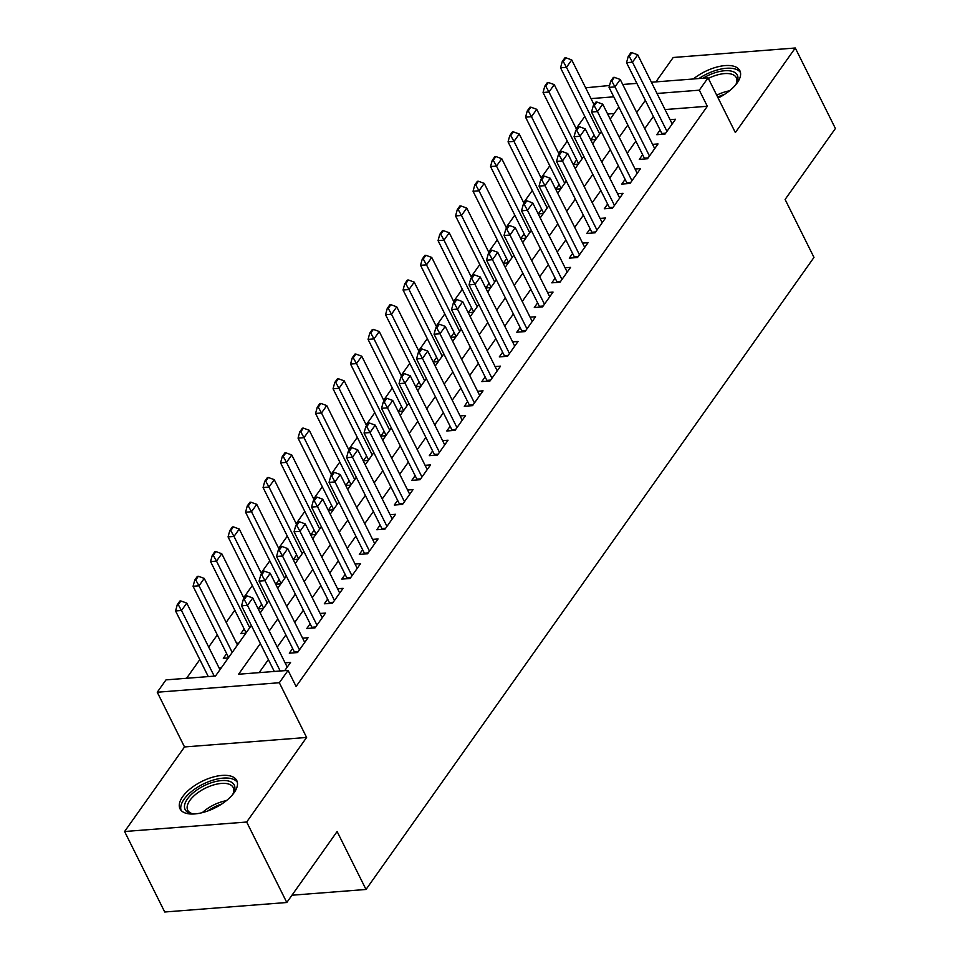 <?xml version="1.0" encoding="UTF-8"?>
<svg xmlns="http://www.w3.org/2000/svg" width="960" height="960" viewBox="0 0 960 960"><rect width="100%" height="100%" fill="white"/><g stroke="black" fill="none" stroke-linecap="round" stroke-linejoin="round"><path stroke-width="1.44" d="M718.128 98.04A31.704 14.772 -26.5 0 0 737.22 82.848A31.704 14.772 -26.5 0 0 739.86 70.692A31.704 14.772 -26.5 0 0 693.36 78.972M182.652 796.68A31.704 14.772 -26.5 0 0 180.012 808.824A31.704 14.772 -26.5 0 0 204.612 812.016A31.704 14.772 -26.5 0 0 234.12 792.672A31.704 14.772 -26.5 0 0 236.76 780.528A31.704 14.772 -26.5 0 0 212.148 777.336A31.704 14.772 -26.5 0 0 182.652 796.68M585.636 87.804L609.552 85.5M291.96 895.224L366.012 889.464L813.984 257.412L785.1 199.464L835.404 128.484L795.276 48L673.2 57.492L655.908 81.888M366.012 889.464L337.116 831.528L286.8 902.508L164.724 912L124.596 831.516L246.672 822.024L306.612 737.46L279.324 682.728L157.248 692.232L165.996 679.884L215.484 676.032L251.34 625.452M306.612 737.46L184.524 746.952L124.596 831.516M184.524 746.952L157.248 692.232M584.796 116.412L576.168 128.592M567.288 141.108L558.66 153.276M549.792 165.792L541.164 177.972M532.296 190.488L523.668 202.656M514.8 215.172L506.172 227.352M497.292 239.868L488.664 252.036M479.796 264.552L471.168 276.732M462.3 289.248L453.672 301.416M444.804 313.932L436.176 326.112M427.296 338.628L418.668 350.796M409.8 363.312L401.172 375.492M392.304 388.008L383.676 400.176M374.796 412.692L366.18 424.86M357.3 437.388L348.672 449.556M339.804 462.072L331.176 474.24M322.308 486.756L313.68 498.936M304.8 511.452L296.172 523.62M287.304 536.136L278.676 548.316M269.808 560.832L261.18 573M252.312 585.516L243.684 597.696M234.804 610.212L226.176 622.38M217.308 634.896L208.68 647.076M199.812 659.592L186.564 678.288M286.8 902.508L246.672 822.024M660.12 130.008L656.784 134.7L665.04 134.064L675.54 119.244L670.08 119.676M642.624 154.692L639.288 159.396L647.532 158.748L658.032 143.94L652.584 144.36M625.116 179.388L621.792 184.08L630.036 183.444L640.536 168.624L635.076 169.056M607.62 204.072L604.296 208.776L612.54 208.128L623.04 193.32L617.58 193.74M590.124 228.768L586.788 233.46L595.044 232.824L605.544 218.004L600.084 218.436M572.616 253.452L569.292 258.156L577.536 257.508L588.036 242.7L582.576 243.12M555.12 278.148L551.796 282.84L560.04 282.204L570.54 267.384L565.08 267.804M537.624 302.832L534.288 307.536L542.544 306.888L553.044 292.08L547.584 292.5M520.128 327.528L516.792 332.22L525.048 331.584L535.548 316.764L530.088 317.184M502.62 352.212L499.296 356.904L507.54 356.268L518.04 341.46L512.58 341.88M485.124 376.908L481.8 381.6L490.044 380.952L500.544 366.144L495.084 366.564M467.628 401.592L464.292 406.284L472.548 405.648L483.048 390.828L477.588 391.26M450.132 426.276L446.796 430.98L455.052 430.332L465.552 415.524L460.092 415.944M432.624 450.972L429.3 455.664L437.544 455.028L448.044 440.208L442.584 440.64M415.128 475.656L411.804 480.36L420.048 479.712L430.548 464.904L425.088 465.324M397.632 500.352L394.296 505.044L402.552 504.408L413.052 489.588L407.592 490.02M380.124 525.036L376.8 529.74L385.044 529.092L395.544 514.284L390.084 514.704M362.628 549.732L359.304 554.424L367.548 553.788L378.048 538.968L372.588 539.4M345.132 574.416L341.808 579.12L350.052 578.472L360.552 563.664L355.092 564.084M327.636 599.112L324.3 603.804L332.556 603.168L343.056 588.348L337.596 588.78M310.128 623.796L306.804 628.5L315.048 627.852L325.548 613.044L320.088 613.464M292.632 648.492L289.308 653.184L297.552 652.548L308.052 637.728L302.592 638.16M226.644 653.616L223.308 658.32L228.312 657.924M244.14 628.932L240.816 633.624L245.82 633.24M261.636 604.248L258.312 608.94L263.316 608.556M279.144 579.552L275.808 584.244L280.812 583.86M296.64 554.868L293.316 559.56L298.32 559.176M314.136 530.172L310.812 534.876L315.816 534.48M331.644 505.488L328.308 510.18L333.312 509.796M349.14 480.792L345.804 485.496L350.808 485.1M366.636 456.108L363.312 460.8L368.316 460.416M384.132 431.412L380.808 436.116L385.812 435.72M401.64 406.728L398.304 411.42L403.308 411.036M419.136 382.032L415.8 386.736L420.804 386.34M436.632 357.348L433.308 362.04L438.312 361.656M454.128 332.652L450.804 337.356L455.808 336.96M471.636 307.968L468.3 312.66L473.304 312.276M489.132 283.272L485.808 287.976L490.8 287.58M506.628 258.588L503.304 263.28L508.308 262.896M524.124 233.892L520.8 238.596L525.804 238.2M541.632 209.208L538.296 213.9L543.3 213.516M559.128 184.512L555.804 189.216L560.808 188.82M576.624 159.828L573.3 164.52L578.304 164.136M614.172 113.52L607.644 114.024M221.316 667.8L219.108 667.98M238.812 643.116L236.604 643.284M595.8 139.44L590.796 139.836L594.132 135.132M260.352 643.524L238.584 674.232L288.072 670.392L296.1 686.484L707.328 106.272L665.04 109.56M653.364 116.448L644.736 128.616M635.856 141.132L627.228 153.312M618.36 165.828L609.732 177.996M600.864 190.512L592.236 202.692M583.356 215.208L574.728 227.376M565.86 239.892L557.232 252.072M548.364 264.588L539.736 276.756M530.868 289.272L522.24 301.452M513.36 313.968L504.732 326.136M495.864 338.652L487.236 350.832M478.368 363.348L469.74 375.516M460.872 388.032L452.244 400.212M443.364 412.728L434.736 424.896M425.868 437.412L417.24 449.592M408.372 462.108L399.744 474.276M390.864 486.792L382.248 498.972M373.368 511.488L364.74 523.656M355.872 536.172L347.244 548.352M338.376 560.868L329.748 573.036M320.868 585.552L312.24 597.732M303.372 610.248L294.744 622.416M285.876 634.932L277.248 647.1M268.38 659.628L259.152 672.636M284.724 670.644L290.556 662.424L285.096 662.844M651.42 82.236L708.06 77.832L735.348 132.564L795.276 48M708.06 77.832L699.312 90.18L657.012 93.468M707.328 106.272L699.312 90.18M288.072 670.392L279.324 682.728M622.716 84.468L636.864 83.376M613.764 96.828L591.024 98.604M260.208 612.936L268.836 600.756M277.704 588.24L286.332 576.072M295.212 563.556L303.84 551.376M312.708 538.86L321.336 526.692M330.204 514.176L338.832 501.996M347.7 489.48L356.328 477.312M365.208 464.796L373.836 452.628M382.704 440.1L391.332 427.932M400.2 415.416L408.828 403.248M417.708 390.72L426.324 378.552M435.204 366.036L443.832 353.868M452.7 341.352L461.328 329.172M470.196 316.656L478.824 304.488M487.704 291.972L496.332 279.792M505.2 267.276L513.828 255.108M522.696 242.592L531.324 230.412M540.192 217.896L548.82 205.728M557.7 193.212L566.328 181.032M575.196 168.516L583.824 156.348M592.692 143.832L601.32 131.652M610.188 119.136L618.816 106.968M645.336 100.356L636.708 112.524M627.828 125.04L619.2 137.22M610.332 149.736L601.704 161.904M592.836 174.42L584.208 186.588M575.34 199.116L566.712 211.284M557.832 223.8L549.204 235.968M540.336 248.496L531.708 260.664M522.84 273.18L514.212 285.348M505.344 297.864L496.716 310.044M487.836 322.56L479.208 334.728M470.34 347.244L461.712 359.424M452.844 371.94L444.216 384.108M435.348 396.624L426.72 408.804M417.84 421.32L409.212 433.488M400.344 446.004L391.716 458.184M382.848 470.7L374.22 482.868M365.34 495.384L356.712 507.564M347.844 520.08L339.216 532.248M330.348 544.764L321.72 556.944M312.852 569.46L304.224 581.628M295.344 594.144L286.716 606.324M277.848 618.84L269.22 631.008M246.876 595.824L245.88 595.896L243.252 599.604L244.248 599.532L246.876 595.824L252.744 597.96L287.22 667.116M280.212 671.004L247.5 605.376L241.56 605.832L243.252 599.604M274.284 671.46L241.56 605.832M252.744 597.96L247.5 605.376L244.248 599.532M219.972 669.708L186.756 603.096L181.5 610.5L214.224 676.128M178.26 604.656L180.876 600.96L179.892 601.032L177.264 604.74L178.26 604.656L181.5 610.5L175.572 610.968L208.284 676.596M186.756 603.096L180.876 600.96M177.264 604.74L175.572 610.968M194.244 813.972A27.444 12.78 153.5 0 1 191.796 813.684A27.444 12.78 153.5 0 1 187.392 798.984A27.444 12.78 153.5 0 1 219.648 780.78A27.444 12.78 153.5 0 1 233.556 792.864A27.444 12.78 153.5 0 1 232.308 794.988M233.016 793.86A25.404 11.832 -26.5 0 0 233.208 787.524A25.404 11.832 -26.5 0 0 213.492 784.968A25.404 11.832 -26.5 0 0 189.852 800.46A25.404 11.832 -26.5 0 0 187.728 810.192A25.404 11.832 -26.5 0 0 192.912 813.852M237.384 782.364A31.5 14.676 -26.5 0 0 212.472 780.312A31.5 14.676 -26.5 0 0 184.092 799.236A31.5 14.676 -26.5 0 0 181.104 810.42M702.972 78.228A27.444 12.78 153.5 0 1 711.864 73.848A27.444 12.78 153.5 0 1 736.656 83.028A27.444 12.78 153.5 0 1 735.408 85.164M736.116 84.024A25.404 11.832 -26.5 0 0 736.308 77.688A25.404 11.832 -26.5 0 0 712.74 76.464A25.404 11.832 -26.5 0 0 708.348 78.408M740.484 72.54A31.5 14.676 -26.5 0 0 711.732 71.844A31.5 14.676 -26.5 0 0 698.892 78.552M264.372 571.14L263.388 571.212L260.76 574.92L261.744 574.836L264.372 571.14L270.24 573.276L304.728 642.432M299.472 649.836L264.996 580.68L259.056 581.148L260.76 574.92M294.684 652.764A4.068 2.364 85.6 0 0 294.372 651.972L259.056 581.148M270.24 573.276L264.996 580.68L261.744 574.836M281.868 546.444L280.884 546.528L278.256 550.224L279.252 550.152L281.868 546.444L287.748 548.592L322.224 617.736M316.968 625.14L282.492 555.996L276.552 556.452L278.256 550.224M312.192 628.08A4.068 2.364 85.6 0 0 311.868 627.276L276.552 556.452M287.748 548.592L282.492 555.996L279.252 550.152M299.376 521.76L298.38 521.832L295.752 525.54L296.748 525.456L299.376 521.76L305.244 523.896L339.72 593.052M334.476 600.456L300 531.3L294.06 531.768L295.752 525.54M329.688 603.384A4.068 2.364 85.6 0 0 329.364 602.592L294.06 531.768M305.244 523.896L300 531.3L296.748 525.456M316.872 497.064L315.876 497.148L313.26 500.844L314.244 500.772L316.872 497.064L322.74 499.212L357.216 568.356M351.972 575.772L317.496 506.616L311.556 507.072L313.26 500.844M347.184 578.7A4.068 2.364 85.6 0 0 346.872 577.896L311.556 507.072M322.74 499.212L317.496 506.616L314.244 500.772M237.468 645.024L204.252 578.412L199.008 585.816L193.068 586.272L228.372 657.096A4.068 2.364 -94.4 0 1 228.576 657.564M195.756 579.972L198.384 576.264L197.388 576.348L194.772 580.044L195.756 579.972L199.008 585.816L232.212 652.428M204.252 578.412L198.384 576.264M194.772 580.044L193.068 586.272M244.068 598.464L221.76 553.716L216.504 561.12L210.564 561.588L245.88 632.412A4.068 2.364 -94.4 0 1 246.084 632.868M213.252 555.276L215.88 551.58L214.896 551.652L212.268 555.36L213.252 555.276L216.504 561.12L249.72 627.744M221.76 553.716L215.88 551.58M212.268 555.36L210.564 561.588M261.564 573.78L239.256 529.032L234 536.436L228.06 536.892L263.376 607.716A4.068 2.364 -94.4 0 1 263.58 608.184M230.76 530.592L233.376 526.884L232.392 526.968L229.764 530.664L230.76 530.592L234 536.436L267.216 603.048M239.256 529.032L233.376 526.884M229.764 530.664L228.06 536.892M279.06 549.084L256.752 504.336L251.508 511.74L245.568 512.208L280.872 583.032A4.068 2.364 -94.4 0 1 281.076 583.488M248.256 505.896L250.884 502.2L249.888 502.272L247.26 505.98L248.256 505.896L251.508 511.74L284.712 578.364M256.752 504.336L250.884 502.2M247.26 505.98L245.568 512.208M334.368 472.38L333.384 472.452L330.756 476.16L331.74 476.076L334.368 472.38L340.248 474.516L374.724 543.672M369.468 551.076L334.992 481.92L329.052 482.388L330.756 476.16M364.68 554.004A4.068 2.364 85.6 0 0 364.368 553.212L329.052 482.388M340.248 474.516L334.992 481.92L331.74 476.076M296.568 524.4L274.248 479.652L269.004 487.056L263.064 487.512L298.38 558.336A4.068 2.364 -94.4 0 1 298.572 558.804M265.752 481.212L268.38 477.504L267.384 477.588L264.768 481.284L265.752 481.212L269.004 487.056L302.208 553.668M274.248 479.652L268.38 477.504M264.768 481.284L263.064 487.512M351.864 447.684L350.88 447.768L348.252 451.464L349.248 451.392L351.864 447.684L357.744 449.832L392.22 518.976M386.976 526.392L352.488 457.236L346.548 457.692L348.252 451.464M382.188 529.32A4.068 2.364 85.6 0 0 381.864 528.516L346.548 457.692M357.744 449.832L352.488 457.236L349.248 451.392M314.064 499.704L291.756 454.956L286.5 462.372L280.56 462.828L315.876 533.652A4.068 2.364 -94.4 0 1 316.08 534.108M283.248 456.516L285.876 452.82L284.892 452.892L282.264 456.6L283.248 456.516L286.5 462.372L319.716 528.984M291.756 454.956L285.876 452.82M282.264 456.6L280.56 462.828M369.372 423L368.376 423.072L365.748 426.78L366.744 426.696L369.372 423L375.24 425.136L409.716 494.292M404.472 501.696L369.996 432.54L364.056 433.008L365.748 426.78M399.684 504.624A4.068 2.364 85.6 0 0 399.36 503.832L364.056 433.008M375.24 425.136L369.996 432.54L366.744 426.696M331.56 475.02L309.252 430.272L303.996 437.676L298.056 438.144L333.372 508.968A4.068 2.364 -94.4 0 1 333.576 509.424M300.756 431.832L303.372 428.124L302.388 428.208L299.76 431.904L300.756 431.832L303.996 437.676L337.212 504.288M309.252 430.272L303.372 428.124M299.76 431.904L298.056 438.144M386.868 398.304L385.872 398.388L383.256 402.084L384.24 402.012L386.868 398.304L392.736 400.452L427.224 469.596M421.968 477.012L387.492 407.856L381.552 408.312L383.256 402.084M417.18 479.94A4.068 2.364 85.6 0 0 416.868 479.136L381.552 408.312M392.736 400.452L387.492 407.856L384.24 402.012M349.056 450.324L326.748 405.576L321.504 412.992L315.564 413.448L350.868 484.272A4.068 2.364 -94.4 0 1 351.072 484.728M318.252 407.148L320.88 403.44L319.884 403.512L317.256 407.22L318.252 407.148L321.504 412.992L354.708 479.604M326.748 405.576L320.88 403.44M317.256 407.22L315.564 413.448M404.364 373.62L403.38 373.692L400.752 377.4L401.736 377.316L404.364 373.62L410.244 375.756L444.72 444.912M439.464 452.316L404.988 383.16L399.048 383.628L400.752 377.4M434.688 455.244A4.068 2.364 85.6 0 0 434.364 454.452L399.048 383.628M410.244 375.756L404.988 383.16L401.736 377.316M421.86 348.924L420.876 349.008L418.248 352.704L419.244 352.632L421.86 348.924L427.74 351.072L462.216 420.216M456.972 427.632L422.484 358.476L416.544 358.932L418.248 352.704M452.184 430.56A4.068 2.364 85.6 0 0 451.86 429.756L416.544 358.932M427.74 351.072L422.484 358.476L419.244 352.632M439.368 324.24L438.372 324.312L435.744 328.02L436.74 327.936L439.368 324.24L445.236 326.376L479.712 395.532M474.468 402.936L439.992 333.78L434.052 334.248L435.744 328.02M469.68 405.876A4.068 2.364 85.6 0 0 469.356 405.072L434.052 334.248M445.236 326.376L439.992 333.78L436.74 327.936M456.864 299.544L455.868 299.628L453.252 303.324L454.236 303.252L456.864 299.544L462.732 301.692L497.22 370.836M491.964 378.252L457.488 309.096L451.548 309.552L453.252 303.324M487.176 381.18A4.068 2.364 85.6 0 0 486.864 380.376L451.548 309.552M462.732 301.692L457.488 309.096L454.236 303.252M474.36 274.86L473.376 274.932L470.748 278.64L471.732 278.556L474.36 274.86L480.24 276.996L514.716 346.152M509.46 353.556L474.984 284.4L469.044 284.868L470.748 278.64M504.684 356.496A4.068 2.364 85.6 0 0 504.36 355.692L469.044 284.868M480.24 276.996L474.984 284.4L471.732 278.556M491.856 250.164L490.872 250.248L488.244 253.944L489.24 253.872L491.856 250.164L497.736 252.312L532.212 321.456M526.968 328.872L492.48 259.716L486.552 260.172L488.244 253.944M522.18 331.8A4.068 2.364 85.6 0 0 521.856 331.008L486.552 260.172M497.736 252.312L492.48 259.716L489.24 253.872M509.364 225.48L508.368 225.552L505.752 229.26L506.736 229.176L509.364 225.48L515.232 227.616L549.708 296.772M544.464 304.176L509.988 235.032L504.048 235.488L505.752 229.26M539.676 307.116A4.068 2.364 85.6 0 0 539.352 306.312L504.048 235.488M515.232 227.616L509.988 235.032L506.736 229.176M526.86 200.784L525.876 200.868L523.248 204.564L524.232 204.492L526.86 200.784L532.74 202.932L567.216 272.088M561.96 279.492L527.484 210.336L521.544 210.804L523.248 204.564M557.172 282.42A4.068 2.364 85.6 0 0 556.86 281.628L521.544 210.804M532.74 202.932L527.484 210.336L524.232 204.492M544.356 176.1L543.372 176.172L540.744 179.88L541.74 179.808L544.356 176.1L550.236 178.236L584.712 247.392M579.456 254.796L544.98 185.652L539.04 186.108L540.744 179.88M574.68 257.736A4.068 2.364 85.6 0 0 574.356 256.932L539.04 186.108M550.236 178.236L544.98 185.652L541.74 179.808M561.864 151.404L560.868 151.488L558.24 155.184L559.236 155.112L561.864 151.404L567.732 153.552L602.208 222.708M596.964 230.112L562.488 160.956L556.548 161.424L558.24 155.184M592.176 233.04A4.068 2.364 85.6 0 0 591.852 232.248L556.548 161.424M567.732 153.552L562.488 160.956L559.236 155.112M579.36 126.72L578.364 126.792L575.748 130.5L576.732 130.428L579.36 126.72L585.228 128.856L619.704 198.012M614.46 205.416L579.984 136.272L574.044 136.728L575.748 130.5M609.672 208.356A4.068 2.364 85.6 0 0 609.36 207.552L574.044 136.728M585.228 128.856L579.984 136.272L576.732 130.428M596.856 102.024L595.872 102.108L593.244 105.816L594.228 105.732L596.856 102.024L602.736 104.172L637.212 173.328M631.956 180.732L597.48 111.576L591.54 112.044L593.244 105.816M627.168 183.66A4.068 2.364 85.6 0 0 626.856 182.868L591.54 112.044M602.736 104.172L597.48 111.576L594.228 105.732M366.564 425.64L344.244 380.892L339 388.296L333.06 388.764L368.376 459.588A4.068 2.364 -94.4 0 1 368.568 460.044M335.748 382.452L338.376 378.744L337.38 378.828L334.764 382.524L335.748 382.452L339 388.296L372.216 454.908M344.244 380.892L338.376 378.744M334.764 382.524L333.06 388.764M384.06 400.944L361.752 356.196L356.496 363.612L350.556 364.068L385.872 434.892A4.068 2.364 -94.4 0 1 386.076 435.348M353.244 357.768L355.872 354.06L354.888 354.132L352.26 357.84L353.244 357.768L356.496 363.612L389.712 430.224M361.752 356.196L355.872 354.06M352.26 357.84L350.556 364.068M401.556 376.26L379.248 331.512L373.992 338.916L368.064 339.384L403.368 410.208A4.068 2.364 -94.4 0 1 403.572 410.664M370.752 333.072L373.368 329.364L372.384 329.448L369.756 333.144L370.752 333.072L373.992 338.916L407.208 405.528M379.248 331.512L373.368 329.364M369.756 333.144L368.064 339.384M419.052 351.564L396.744 306.816L391.5 314.232L385.56 314.688L420.864 385.512A4.068 2.364 -94.4 0 1 421.068 385.968M388.248 308.388L390.876 304.68L389.88 304.752L387.252 308.46L388.248 308.388L391.5 314.232L424.704 380.844M396.744 306.816L390.876 304.68M387.252 308.46L385.56 314.688M436.56 326.88L414.24 282.132L408.996 289.536L403.056 290.004L438.372 360.828A4.068 2.364 -94.4 0 1 438.564 361.284M405.744 283.692L408.372 279.996L407.388 280.068L404.76 283.776L405.744 283.692L408.996 289.536L442.212 356.148M414.24 282.132L408.372 279.996M404.76 283.776L403.056 290.004M454.056 302.184L431.748 257.436L426.492 264.852L420.552 265.308L455.868 336.132A4.068 2.364 -94.4 0 1 456.072 336.588M423.252 259.008L425.868 255.3L424.884 255.372L422.256 259.08L423.252 259.008L426.492 264.852L459.708 331.464M431.748 257.436L425.868 255.3M422.256 259.08L420.552 265.308M471.552 277.5L449.244 232.752L444 240.156L438.06 240.624L473.364 311.448A4.068 2.364 -94.4 0 1 473.568 311.904M440.748 234.312L443.376 230.616L442.38 230.688L439.752 234.396L440.748 234.312L444 240.156L477.204 306.768M449.244 232.752L443.376 230.616M439.752 234.396L438.06 240.624M489.06 252.816L466.74 208.056L461.496 215.472L455.556 215.928L490.86 286.752A4.068 2.364 -94.4 0 1 491.064 287.22M458.244 209.628L460.872 205.92L459.876 205.992L457.26 209.7L458.244 209.628L461.496 215.472L494.7 282.084M466.74 208.056L460.872 205.92M457.26 209.7L455.556 215.928M506.556 228.12L484.248 183.372L478.992 190.776L473.052 191.244L508.368 262.068A4.068 2.364 -94.4 0 1 508.572 262.524M475.74 184.932L478.368 181.236L477.384 181.308L474.756 185.016L475.74 184.932L478.992 190.776L512.208 257.388M484.248 183.372L478.368 181.236M474.756 185.016L473.052 191.244M524.052 203.436L501.744 158.688L496.488 166.092L490.548 166.548L525.864 237.372A4.068 2.364 -94.4 0 1 526.068 237.84M493.248 160.248L495.864 156.54L494.88 156.624L492.252 160.32L493.248 160.248L496.488 166.092L529.704 232.704M501.744 158.688L495.864 156.54M492.252 160.32L490.548 166.548M541.548 178.74L519.24 133.992L513.996 141.396L508.056 141.864L543.36 212.688A4.068 2.364 -94.4 0 1 543.564 213.144M510.744 135.552L513.372 131.856L512.376 131.928L509.748 135.636L510.744 135.552L513.996 141.396L547.2 208.008M519.24 133.992L513.372 131.856M509.748 135.636L508.056 141.864M559.056 154.056L536.736 109.308L531.492 116.712L525.552 117.168L560.868 187.992A4.068 2.364 -94.4 0 1 561.06 188.46M528.24 110.868L530.868 107.16L529.872 107.244L527.256 110.94L528.24 110.868L531.492 116.712L564.708 183.324M536.736 109.308L530.868 107.16M527.256 110.94L525.552 117.168M614.352 77.34L613.368 77.412L610.74 81.12L611.736 81.048L614.352 77.34L620.232 79.476L654.708 148.632M649.464 156.036L614.976 86.892L609.036 87.348L610.74 81.12M644.676 158.976A4.068 2.364 85.6 0 0 644.352 158.172L609.036 87.348M620.232 79.476L614.976 86.892L611.736 81.048M576.552 129.36L554.244 84.612L548.988 92.016L543.048 92.484L578.364 163.308A4.068 2.364 -94.4 0 1 578.568 163.764M545.736 86.172L548.364 82.476L547.38 82.548L544.752 86.256L545.736 86.172L548.988 92.016L582.204 158.628M554.244 84.612L548.364 82.476M544.752 86.256L543.048 92.484M631.86 52.656L630.864 52.728L628.236 56.436L629.232 56.352L631.86 52.656L637.728 54.792L672.204 123.948M666.96 131.352L632.484 62.196L626.544 62.664L628.236 56.436M662.172 134.28A4.068 2.364 85.6 0 0 661.848 133.488L626.544 62.664M637.728 54.792L632.484 62.196L629.232 56.352M594.048 104.676L571.74 59.928L566.484 67.332L560.544 67.788L595.86 138.612A4.068 2.364 -94.4 0 1 596.064 139.08M563.244 61.488L565.86 57.78L564.876 57.864L562.248 61.56L563.244 61.488L566.484 67.332L599.7 133.944M571.74 59.928L565.86 57.78M562.248 61.56L560.544 67.788M202.32 812.64A25.404 11.832 153.5 0 1 226.38 800.652M221.664 804.06A24.576 11.448 -26.5 0 0 207.888 810.924M716.712 95.184A25.404 11.832 153.5 0 1 721.092 93.24A25.404 11.832 153.5 0 1 729.492 90.816M724.764 94.236A24.576 11.448 -26.5 0 0 721.92 95.244A24.576 11.448 -26.5 0 0 717.672 97.128M298.176 651.672L294.372 651.972M315.672 626.988L311.868 627.276M333.168 602.292L329.364 602.592M350.664 577.608L346.872 577.896M368.172 552.912L364.368 553.212M385.668 528.228L381.864 528.516M403.164 503.532L399.36 503.832M420.672 478.848L416.868 479.136M438.168 454.152L434.364 454.452M455.664 429.468L451.86 429.756M473.16 404.772L469.356 405.072M490.668 380.088L486.864 380.376M508.164 355.392L504.36 355.692M525.66 330.708L521.856 331.008M543.156 306.012L539.352 306.312M560.664 281.328L556.86 281.628M578.16 256.632L574.356 256.932M595.656 231.948L591.852 232.248M613.152 207.252L609.36 207.552M630.66 182.568L626.856 182.868M648.156 157.884L644.352 158.172M665.652 133.188L661.848 133.488"/></g></svg>
